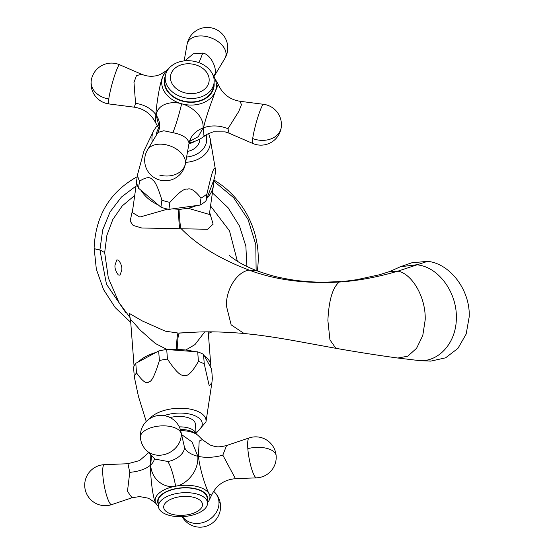 <?xml version="1.0" encoding="UTF-8"?>
<svg xmlns="http://www.w3.org/2000/svg" width="554" height="554" viewBox="0 0 554 554"><rect width="100%" height="100%" fill="white"/><g stroke="black" fill="none" stroke-linecap="round" stroke-linejoin="round"><path stroke-width="0.83" d="M257.298 270.92A86.126 80.171 -117.1 0 0 213.823 179.96M137.219 176.747L135.591 177.585M256.135 270.47L255.789 244.612L248.074 219.529L233.594 197.653L213.664 181.04M134.719 195.444L122.254 205.887L112.829 219.481L106.88 235.346L104.671 252.576L108.321 277.942L118.999 302.588L130.086 317.629M136.035 186.061L121.458 197.023L110.08 211.905L102.691 229.917L99.914 249.916L106.486 284.244L125.557 312.352M246.904 266.453L245.858 246.163L239.494 226.039L228.033 207.695L212.39 192.854M237.375 261.259L229.501 230.859L210.548 205.949M146.242 421.469L138.438 396.408L134.303 376.865A39.646 19.168 175.6 0 1 136.513 372.842C142.703 381.609 146.893 384.531 149.088 381.609C151.533 382.038 154.968 375.016 159.393 360.55A39.646 19.168 175.6 0 1 163.361 359.705A39.646 19.168 -4.4 0 1 167.44 359.061L166.712 349.519L177.869 349.401A12.306 2.043 -90.8 0 1 179.531 333.065L193.942 332.262L178.208 333.065L165.279 331.154L142.295 320.939L129.137 313.308L129.975 317.338M132.898 208.366L130.148 221.094L133.133 225.436L141.727 227.992L207.556 229.266L213.11 224.169L209.641 212.376M121.804 269.999L120.003 275.179L118.314 274.936C115.765 271.474 114.664 268.198 115.003 265.11L116.839 259.909L118.542 260.151C121.077 263.662 122.164 266.945 121.804 269.999M209.19 214.91L209.35 214.446L188.028 208.249L180.071 209.336L172.46 208.872L200.001 205.098L200.984 198.083C195.188 190.735 190.652 187.778 187.37 189.212C184.35 188.228 178.526 192.605 169.905 202.349L168.915 209.357L172.46 208.872M188.028 208.249A38.274 29.175 8 0 0 196.386 205.589M168.915 209.357A39.646 30.214 -172 0 1 160.923 207.161L141.138 190.41A38.274 29.175 8 0 0 158.326 204.959M136.568 182.301L132.309 212.563L139.795 217.057L167.668 209.107M206.954 198.29A38.274 29.175 8 0 0 213.47 185.174A38.274 29.175 8 0 0 213.629 180.472L205.943 200.991A39.646 30.214 -172 0 1 200.001 205.098M185.638 162.357A29.369 22.382 8 0 0 210.188 138.645L215.631 170.764C214.848 167.661 213.948 167.786 212.93 171.138C212.23 172.114 210.229 179.731 206.933 193.983L205.943 200.991M206.933 193.983A39.646 30.214 -172 0 1 200.984 198.083M169.905 202.349A39.646 30.214 -172 0 1 165.847 201.407A39.646 30.214 8 0 1 161.913 200.153C158.063 187.598 154.933 180.867 152.537 179.96C150.418 176.574 146.083 176.982 139.525 181.2L138.535 188.208L141.138 190.41M199.952 139.006L199.759 140.342A18.455 14.065 -172 0 1 187.584 151.45M139.525 181.2A39.646 30.214 8 0 1 137.475 174.898L144.012 150.792L153.659 130.689A29.369 22.382 8 0 0 152.329 141.845M161.913 200.153L160.923 207.161M137.475 174.898L136.492 181.906A39.646 30.214 8 0 0 138.535 188.208M215.631 170.764L214.64 177.779L213.629 180.472M189.579 141.485L198.339 136.623L203.013 127.988C204.391 115.98 190.555 105.835 181.636 103.799C172.716 100.932 157.814 103.189 156.138 115.107L159.538 128.23M159.358 129.11L155.577 122.663L155.833 114.678C156.796 101.742 159.905 82.913 162.731 76.757L165.881 71.023L168.485 68.883M213.546 86.514A24.605 18.753 -172 0 1 182.536 100.821A24.605 18.753 -172 0 1 164.815 79.651L165.307 76.147A24.605 18.753 8 0 0 183.028 97.317A24.605 18.753 -172 0 0 214.045 83.003L213.546 86.514M212.992 75.143L218.276 84.506L215.381 91.223C213.235 97.566 206.227 115.322 203.547 127.787L203.124 134.767L204.828 135.799M218.276 84.506C222.479 93.993 229.744 99.588 240.055 101.292L241.454 104.678L238.774 111.451L227.95 128.722L229.134 133.23L252.769 143.458A20.304 2.195 -74.6 0 1 252.7 138.528A20.505 15.63 8 0 0 280.573 130.045A20.505 15.63 -172 0 0 281.224 127.503A20.505 20.505 0 0 0 263.531 104.304A20.304 2.195 105.4 0 0 257.984 116.797A20.304 2.195 105.4 0 0 252.7 138.528M184.988 60.822L193.166 53.849L202.716 53.087C210.257 53.925 216.953 67.706 215.077 73.737L214.156 76.327L224.848 58.495A20.304 12.964 -159.5 0 0 225.963 55.358A20.505 15.63 8 0 0 227.569 50.809A20.505 20.505 0 0 0 210.499 27.7A20.505 20.505 0 0 0 187.079 44.348A20.304 12.964 20.5 0 1 208.56 37.056A20.304 12.964 20.5 0 1 225.963 55.358M157.973 132.434L147.593 149.739A20.505 20.505 0 0 0 161.948 180.535A20.505 20.505 0 0 0 185.368 163.887L189.053 143.209C188 138.105 182.612 134.601 172.89 132.69L163.797 130.751L157.973 132.434L159.573 127.96A27.34 21.433 -173 0 0 159.573 127.953L159.677 126.818M165.307 76.147A24.605 18.753 8 0 1 196.324 61.84A24.605 18.753 -172 0 1 214.045 83.003M155.577 122.663C151.124 113.889 144.04 108.729 134.324 107.192L135.564 103.342L133.978 82.442L136.443 75.635L141.575 74.257L144.206 75.219C148.86 76.57 153.382 76.611 157.779 75.365L160.411 74.43L165.881 71.023M397.841 358.029L420.361 360.723C439.931 361.25 456.378 341.797 456.33 318.197C457.119 294.707 441.358 270.691 421.857 265.678L417.21 264.694L400.383 266.751L389.801 271.508L397.938 271.141C411.747 273.662 425.894 296.681 425.209 319.748L422.785 335.502L416.58 348.279L407.772 356.194L397.841 358.029C379.095 355.502 358.438 352.261 335.849 348.314L300.386 341.818C283.932 338.778 269.168 336.437 256.08 334.789L244.016 333.46C223.733 331.818 207.037 331.424 193.942 332.262M426.026 360.799L430.79 361.118L445.589 357.829L457.923 348.397L466.163 334.055L469.231 316.687C470.228 290.185 450.27 263.649 427.591 261.322L411.65 262.831L400.383 266.751M170.251 349.789L194.094 351.589A38.274 18.511 175.6 0 0 185.798 349.996L177.869 349.401M194.094 351.589L197.695 351.859A39.646 19.168 -4.4 0 1 203.533 354.394L210.7 367.323A38.274 18.511 175.6 0 0 210.776 365.266A38.274 18.511 175.6 0 0 204.474 356.097M167.44 359.061C175.507 371.222 181.047 376.581 184.067 375.148C187.335 377.059 192.12 372.475 198.422 361.402L197.695 351.859M159.393 360.55L158.666 351.007L156.006 352.434A38.274 18.511 175.6 0 0 138.445 361.873L135.785 363.299A39.646 19.168 175.6 0 0 133.576 367.323L134.303 376.865M167.142 349.553L155.314 343.473L140.252 330.122L132.184 321.043L130.55 319.928L129.844 317.054M204.668 331.936L194.973 344.595L185.798 349.996M158.666 351.007A39.646 19.168 -4.4 0 1 166.712 349.519M198.422 361.402A39.646 19.168 -4.4 0 1 204.26 363.936L209.197 385.66L211.877 382.835L212.362 378.569L211.642 369.026L210.7 367.323M170.085 417.55A18.455 8.926 -4.4 0 1 172.322 417.058A18.455 8.926 -4.4 0 1 195.368 424.045L196.116 433.872M156.006 352.434L138.445 361.873M136.513 372.842L135.785 363.299M204.26 363.936L203.533 354.394M151.581 455.679L150.64 465.014C151.865 481.738 166.622 488.58 175.625 486.177C184.593 485.262 198.782 473.081 197.854 456.288L192.023 441.926L181.636 434.627M156.692 504.59L156.02 503.565C153.326 500.02 150.82 482.666 150.328 465.284L150.196 454.273M176.442 488.718A24.605 11.897 -4.4 0 1 207.168 498.032L207.535 502.803A24.605 11.897 -4.4 0 1 189.191 515.85A24.605 11.897 175.6 0 1 158.465 506.536L158.098 501.765A24.605 11.897 -4.4 0 1 176.442 488.718M194.322 432.667A20.055 9.702 175.6 0 0 194.281 432.639L198.076 435.437L202.321 439.661L199.191 441.039L198.387 456.406C200.603 473.504 207.127 490.338 209.059 493.766L211.538 495.324L208.92 500.726A27.465 13.282 175.6 0 0 209.059 493.766A27.465 13.282 175.6 0 0 175.632 486.19A27.465 13.282 175.6 0 0 156.02 503.565A27.465 13.282 175.6 0 0 156.775 504.694L156.63 504.514C157.073 504.223 154.795 502.388 149.802 499.009L147.71 498.081L139.566 496.564L132.032 497.769L127.462 491.356L129.768 472.347L127.953 463.719L104.387 464.674A20.505 20.505 0 0 0 84.769 486.724A20.505 20.505 0 0 0 111.763 504.597A20.304 3.843 79.5 0 1 106.631 495.546A20.304 3.843 79.5 0 1 102.864 475.429A20.304 3.843 -100.5 0 1 104.387 464.674M202.321 439.661L210.229 445.097C215.361 446.316 216.018 448.082 226.565 445.534L222.826 455.153L235.45 478.698C224.19 479.667 216.219 485.207 211.538 495.324M146.228 450.236L154.905 459.065L167.724 461.461C174.939 460.699 185.59 453.788 184.288 446.42L180.791 431.095A20.304 17.354 151 0 1 181.172 433.533A20.505 9.917 175.6 0 0 155.688 426.545A20.505 9.917 -4.4 0 0 140.404 437.418A20.505 20.505 0 0 0 146.228 450.236A20.304 17.354 -29 0 0 168.714 452.985A20.304 17.354 -29 0 0 181.172 433.533M158.465 506.536A24.605 11.897 175.6 0 1 176.809 493.489A24.605 11.897 -4.4 0 1 207.535 502.803M132.046 497.762L111.763 504.597M137.219 176.74L136.7 177.01C109.803 192.079 95.607 215.721 94.118 247.929L94.118 247.929A12.306 2.223 -179.1 0 0 99.914 249.916L104.671 252.576M229.079 255.034C229.017 254.75 228.823 255.671 237.396 261.273C242.43 264.473 249.03 267.672 257.188 270.871L249.127 270.117C237.216 271.737 226.281 288.724 226.323 305.552L231.143 324.831L244.016 333.46M180.071 209.336A12.306 2.036 89.1 0 0 181.172 228.65C197.21 245.159 219.862 258.981 249.127 270.117C275.456 279.964 305.51 283.939 339.297 282.034C332.649 287.367 328.841 300.199 327.885 320.537L329.942 339.858L335.849 348.314M186.58 157.066A25.346 19.314 8 0 0 206.095 134.899M158.679 128.133A25.346 19.314 8 0 0 156.283 135.252M188.962 143.721A18.455 14.065 8 0 0 194.883 141.312M168.368 69.035A27.465 20.927 8 0 0 162.731 76.757A27.465 20.927 8 0 0 181.636 103.785A27.465 20.927 8 0 0 215.381 91.223A27.465 20.927 8 0 0 213.068 75.323M165.327 76.03A25.069 19.106 8 0 0 182.411 101.153A25.069 19.106 8 0 0 214.059 82.892M190.167 142.62L189.149 142.8A22.437 17.105 8 0 0 190.167 142.62C195.597 141.471 200.479 139.199 204.814 135.806L207.577 134.013L213.255 131.831L225.187 131.887L229.134 133.23M203.547 127.787A27.34 21.017 -168.9 0 1 227.95 128.722M198.803 62.637A27.34 2.957 105.4 0 0 202.716 53.087M213.823 76.286A27.34 20.214 -171.1 0 1 215.077 73.737M187.03 44.659A20.304 12.964 20.5 0 1 187.079 44.348L184.122 60.912M203.013 127.988A27.34 21.461 7.9 0 0 189.053 143.209M156.138 115.107A27.34 21.433 -173 0 1 159.573 127.953M181.629 103.813A27.34 2.957 -74.6 0 1 172.89 132.69M147.593 149.739A20.304 12.964 20.5 0 1 170.265 146.007A20.304 12.964 20.5 0 1 185.417 163.575A20.505 15.63 -172 0 1 159.642 175.064M195.056 64.673A19.459 14.833 8 0 0 171.144 73.578A19.459 14.833 8 0 0 184.544 92.733A19.459 14.833 -172 0 0 208.456 83.827A19.459 14.833 -172 0 0 195.056 64.673M155.833 114.678A27.34 20.803 4.8 0 0 135.564 103.342M108.916 103.93A20.304 2.195 -74.6 0 1 108.778 98.979A20.505 15.63 -172 0 1 91.223 80.739A20.505 20.505 0 0 0 108.916 103.93L134.324 107.192M141.575 74.257L119.671 64.776A20.304 2.195 105.4 0 0 114.152 76.971A20.304 2.195 105.4 0 0 108.778 98.979M179.849 228.65A12.306 1.246 88.5 0 1 178.88 209.364M389.801 271.508L379.026 274.86L356.755 279.701L339.297 282.034C357.704 280.843 377.253 277.215 397.938 271.141L427.591 261.322M178.208 333.065A12.306 1.343 -89 0 0 176.684 349.401M196.081 433.36L205.97 421.919A29.369 14.203 175.6 0 0 169.358 409.226A29.369 14.203 175.6 0 0 149.732 418.63M196.005 432.418A25.346 12.257 175.6 0 0 198.477 417.73A25.346 12.257 175.6 0 0 170.59 413.928A25.346 12.257 175.6 0 0 164.109 415.618M196.068 433.83A18.455 8.926 175.6 0 0 179.281 426.878M194.281 432.639A20.055 9.702 175.6 0 0 180.334 429.461M194.364 432.688A20.145 9.743 175.6 0 0 180.341 429.495M207.348 500.345A25.069 12.126 175.6 0 0 176.324 488.51A25.069 12.126 175.6 0 0 158.278 504.078M198.076 435.437A22.437 10.851 175.6 0 0 180.68 430.652M198.387 456.406A27.34 13.518 173.4 0 0 222.826 455.153M235.45 478.698L256.523 477.846A20.304 3.843 79.5 0 1 247.825 448.643A20.304 3.843 -100.5 0 1 249.148 437.923L226.565 445.534M256.523 477.846A20.505 20.505 0 0 0 276.141 455.804A20.505 9.917 175.6 0 0 275.49 453.698A20.505 9.917 -4.4 0 0 247.825 448.643M175.625 486.163A27.34 5.18 79.5 0 0 167.724 461.461M197.854 456.288A27.34 14.072 -4.2 0 1 184.288 446.42M150.64 465.014A27.34 14.023 176.5 0 0 154.428 458.58M182.474 516.626A20.304 17.354 -29 0 0 205.222 521.757A20.304 17.354 -29 0 0 218.948 501.744A20.505 9.917 -4.4 0 1 220.506 505.103A20.505 20.505 0 0 0 214.682 492.284A20.304 17.354 151 0 1 218.948 501.744M178.194 497.021A19.459 9.411 175.6 0 0 164.296 509.334A19.459 9.411 175.6 0 0 187.986 514.701A19.459 9.411 -4.4 0 0 201.878 502.388A19.459 9.411 -4.4 0 0 178.194 497.021M150.328 465.284A27.34 13.144 -2 0 1 129.768 472.347M94.118 247.929L96.341 269.23L103.536 289.548L115.232 307.636L130.73 322.359M208.352 333.446L211.995 331.888M209.35 214.446L213.47 185.174M210.188 138.645L208.588 133.493M157.114 125.62L153.659 130.689M240.055 101.292L263.531 104.304M252.769 143.458A20.505 20.505 0 0 0 281.224 127.503M224.848 58.495A20.505 20.505 0 0 0 227.569 50.809M190.638 139.691L189.018 143.431M119.671 64.776A20.505 20.505 0 0 0 91.223 80.739M340.835 281.577L323.411 282.235C310.295 282.104 298.433 281.058 287.81 279.105L281.647 277.914C275.338 276.771 267.187 274.424 257.188 270.871M430.79 361.118L417.141 360.564M210.776 365.266L208.235 331.894M134.061 366.104L130.55 319.928M205.97 421.919L211.877 382.835M156.775 504.694L158.458 506.467M207.528 502.727L208.92 500.726M276.141 455.804A20.505 20.505 0 0 0 249.148 437.923M180.791 431.095A20.505 20.505 0 0 0 157.682 415.604A20.505 20.505 0 0 0 140.404 437.418M213.664 491.246L214.682 492.284M182.141 516.64A20.505 20.505 0 0 0 220.506 505.103M148.631 452.68L139.594 460.547L127.953 463.719"/></g></svg>
